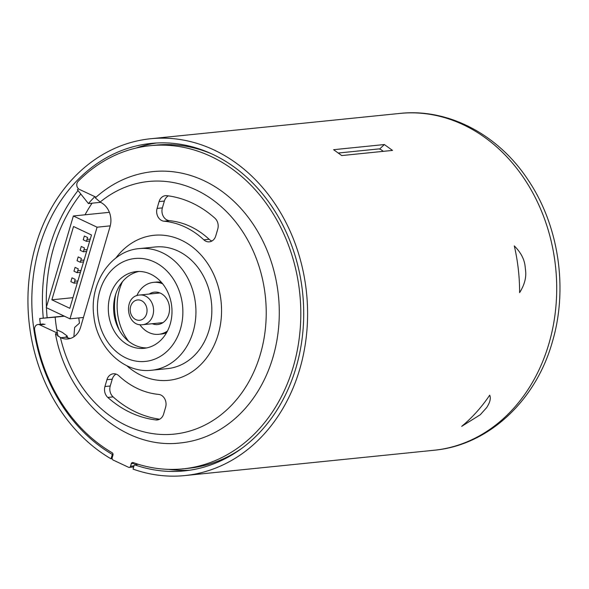 <?xml version="1.0" encoding="UTF-8"?>
<svg xmlns="http://www.w3.org/2000/svg" width="589" height="589" viewBox="0 0 589 589"><rect width="100%" height="100%" fill="white"/><g stroke="black" fill="none" stroke-linecap="round" stroke-linejoin="round"><path stroke-width="0.88" d="M92.046 203.198A156.939 129.33 -95.8 0 0 85.037 214.801M69.981 318.833L97.082 227.199L73.36 215.986L46.259 307.62L69.981 318.833L83.454 317.464M97.082 227.199L110.253 225.859M73.36 215.986L109.377 212.327M51.854 299.816L69.804 308.305L91.486 234.996L73.537 226.515L51.854 299.816L72.948 297.673M83.351 251.783L84.477 247.969L81.275 246.452L80.148 250.273L83.351 251.783L86.62 251.451M83.91 249.891L87.179 249.552M86.443 241.321L87.577 237.507L84.367 235.99L83.24 239.811L86.443 241.321L89.712 240.989M87.003 239.428L90.272 239.097M80.259 262.245L81.385 258.431L78.182 256.914L77.049 260.728L80.259 262.245L83.528 261.914M80.818 260.345L84.087 260.014M77.159 272.707L78.293 268.893L75.083 267.377L73.956 271.19L77.159 272.707L80.428 272.376M77.726 270.807L80.987 270.476M74.067 283.169L75.201 279.348L71.991 277.839L70.864 281.652L74.067 283.169L77.336 282.838M74.626 281.27L77.895 280.938M383.329 151.344L381.171 149.783M381.201 149.775A2.43 0.81 25.3 0 0 378.366 148.988M378.329 148.965L338.307 153.03M122.483 281.682A50.396 41.524 -95.8 0 0 128.535 341.215M161.438 282.359A26.107 21.513 -95.8 0 0 154.797 282.286M160.061 334.125A26.107 21.513 -95.8 0 0 166.554 332.719M115.731 294.169A50.396 41.524 -95.8 0 0 119.412 330.341M162.697 283.854A26.107 21.513 -95.8 0 0 136.854 295.693M139.792 324.598A26.107 21.513 -95.8 0 0 167.482 330.996M149.253 294.051A16.271 13.407 84.2 0 1 167.651 300.574A16.271 13.407 84.2 0 1 166.709 318.811A16.271 13.407 84.2 0 1 152.264 323.714M94.866 196.638A141.065 116.247 -95.8 0 0 88.431 203.558L77.431 189.791A159.877 131.745 84.2 0 1 78.374 188.708M64.098 316.05L39.713 318.516L55.152 317.14A141.065 116.247 -95.8 0 0 58.031 336.282M64.415 316.197L55.152 317.14M40.339 324.267A159.877 131.745 84.2 0 1 39.713 318.516M100.557 202.329L88.431 203.558M238.619 450.489L238.059 451.012M73.875 336.768L74.634 327.425L79.463 323.155A141.065 116.247 84.2 0 1 78.801 317.935M45.029 324.281L39.728 324.819A4.705 3.873 -95.8 0 0 37.976 324.51A4.705 3.873 -95.8 0 0 34.626 329.84A162.417 133.843 -95.8 0 0 112.116 452.72A1.877 1.553 84.2 0 1 112.948 455.091L112.204 457.631A1.877 1.553 -95.8 0 0 113.162 460.068L128.564 467.283A1.877 1.553 -95.8 0 0 130.544 466.216L131.288 463.683A1.877 1.553 84.2 0 1 133.143 462.571A162.417 133.843 -95.8 0 0 183.069 468.851A162.417 133.843 -95.8 0 0 299.801 293.742A162.417 133.843 -95.8 0 0 150.232 145.689A162.417 133.843 -95.8 0 0 78.087 181.375A4.705 3.873 -95.8 0 0 79.375 189.386L96.044 197.19M136.192 464.522A169.279 139.497 -95.8 0 1 136.184 464.522L136.427 463.698M56.809 329.796L62.228 332.336L67.153 335.973L65.74 337.004L66.137 337.188A18.811 15.498 -95.8 0 0 70.474 338.417M183.069 468.851L188.362 468.314A162.417 133.843 -95.8 0 0 241.623 448.487M211.694 153.854A162.417 133.843 -95.8 0 0 155.533 145.144L150.232 145.689M39.728 324.819L56.934 332.881L55.484 333.897C67.153 399.578 123.859 450.018 180.433 442.935A136.361 112.374 -95.8 0 0 278.45 295.906A136.361 112.374 -95.8 0 0 152.868 171.605C131.369 173.946 112.182 182.7 95.308 197.852L100.483 202.292A18.811 15.498 -95.8 0 1 110.04 226.64L80.627 327.123A18.811 15.498 -95.8 0 1 67.853 338.962A18.811 15.498 -95.8 0 1 60.836 337.725L60.439 337.541A126.959 104.621 -95.8 0 0 201.409 426.753A126.959 104.621 -95.8 0 0 252.99 250.546A126.959 104.621 -95.8 0 0 100.086 202.108M55.484 333.897L60.439 337.541M126.79 365.71A72.881 60.063 -95.8 0 0 168.719 380.317A72.881 60.063 -95.8 0 0 218.195 334.434A72.881 60.063 -95.8 0 0 153.979 235.298A72.881 60.063 -95.8 0 0 115.849 258.041M157.079 208.425A9.402 7.753 -95.8 0 0 164.117 221.221A86.988 71.689 84.2 0 1 203.831 239.826A9.402 7.753 -95.8 0 0 209.375 241.829A9.402 7.753 -95.8 0 0 215.758 235.909L217.761 229.077A9.402 7.753 -95.8 0 0 214.889 218.173A112.852 92.996 -95.8 0 0 166.871 195.681A9.402 7.753 -95.8 0 0 165.465 195.673A9.402 7.753 -95.8 0 0 159.074 201.593L157.079 208.425L162.38 207.888A9.402 7.753 -95.8 0 0 169.411 220.684A86.988 71.689 84.2 0 1 209.132 239.289A9.402 7.753 -95.8 0 0 211.966 240.989M165.619 407.19A9.402 7.753 -95.8 0 0 158.588 394.394A86.988 71.689 84.2 0 1 118.868 375.789A9.402 7.753 -95.8 0 0 113.324 373.779A9.402 7.753 -95.8 0 0 106.94 379.699L104.938 386.531A9.402 7.753 -95.8 0 0 107.809 397.435A112.852 92.996 -95.8 0 0 155.827 419.928A9.402 7.753 -95.8 0 0 157.234 419.942A9.402 7.753 -95.8 0 0 163.624 414.023L165.619 407.19M116.033 374.081A9.402 7.753 -95.8 0 0 112.241 379.161L110.239 385.994A9.402 7.753 -95.8 0 0 113.11 396.898A112.852 92.996 -95.8 0 0 159.648 419.199M168.351 195.872A9.402 7.753 -95.8 0 0 164.375 201.055L162.38 207.888M170.221 324.046A38.557 31.777 -95.8 0 0 136.25 271.603A38.557 31.777 -95.8 0 0 108.538 313.171A38.557 31.777 -95.8 0 0 144.047 348.32A38.557 31.777 -95.8 0 0 170.221 324.046M138.916 271.463A38.557 31.777 -95.8 0 0 113.839 312.634A38.557 31.777 -95.8 0 0 146.683 347.915M525.565 270.373C526.456 277.537 524.468 284.958 519.608 292.63A169.279 139.497 84.2 0 0 514.3 245.907C520.786 252.379 524.394 259.219 525.123 266.427L525.565 270.373M113.036 454.362L112.315 454.436L111.041 458.824L112.168 458.706M111.041 458.824A169.279 139.497 84.2 0 1 29.45 275.792A169.279 139.497 84.2 0 1 150.659 138.739A169.279 139.497 84.2 0 1 299.86 368.802A169.279 139.497 84.2 0 1 184.872 475.566A169.279 139.497 84.2 0 1 133.055 469.102L134.336 464.714L138.341 464.301M112.315 454.436A164.574 135.625 84.2 0 1 33.315 276.469A164.574 135.625 84.2 0 1 151.13 143.422A164.574 135.625 84.2 0 1 302.694 293.447A164.574 135.625 84.2 0 1 184.401 470.891A164.574 135.625 84.2 0 1 134.336 464.714M47.135 317.758A159.877 131.745 84.2 0 1 46.465 307.716M46.435 307.016A159.877 131.745 84.2 0 1 80.781 193.995M202.623 150.445A159.877 131.745 84.2 0 1 206.172 151.476M236.697 451.925A159.877 131.745 84.2 0 1 233.428 453.648M43.277 318.148A164.574 135.625 84.2 0 1 78.028 190.549M135.897 148.104A164.574 135.625 84.2 0 1 156.446 143.009M189.687 470.221A164.574 135.625 84.2 0 1 168.535 469.367M333.588 149.694L341.73 155.57L392.51 150.409L384.367 144.541L333.588 149.694M379.544 149.076L384.367 144.541M489.709 395.175A169.279 139.497 84.2 0 1 461.695 426.348L480.226 414.774L486.61 407.669C490.041 402.427 491.071 398.267 489.709 395.175M486.617 407.662L480.234 414.774M144.047 302.591A10.204 8.408 -95.8 0 0 130.316 307.929A10.204 8.408 -95.8 0 0 141.478 319.827A10.204 8.408 -95.8 0 0 144.047 302.591M149.201 298.859A14.909 12.281 84.2 0 1 152.014 317.604A14.909 12.281 84.2 0 1 142.774 324.679C125.994 327.234 122.806 295.884 139.755 295.015A14.909 12.281 84.2 0 1 149.201 298.859M135.19 463.285L131.288 463.683M130.544 466.216L133.998 465.87M66.137 337.188L60.836 337.725M158.618 419.648L155.827 419.928M113.11 396.898L107.809 397.435M110.239 385.994L104.938 386.531M112.241 379.161L106.94 379.699M169.411 220.684L164.117 221.221M164.375 201.055L159.074 201.593M209.132 239.289L203.831 239.826M180.492 328.853A51.722 42.622 -95.8 0 0 132.157 258.895A51.722 42.622 -95.8 0 0 107.794 342.128A51.722 42.622 -95.8 0 0 180.492 328.853M193.126 331.754A61.131 50.374 -95.8 0 0 139.269 248.602C110.445 250.804 89.175 283.684 93.835 315.998C96.913 347.547 123.793 373.735 151.631 370.238A61.131 50.374 -95.8 0 0 193.126 331.754M151.631 370.238L167.526 368.618A61.131 50.374 -95.8 0 0 209.029 330.142A61.131 50.374 -95.8 0 0 155.172 246.99L139.269 248.602M150.659 138.739L399.762 113.434A169.279 139.497 84.2 0 1 548.97 343.497A169.279 139.497 84.2 0 1 433.983 450.261L184.872 475.566M142.774 324.679L162.954 322.625M139.755 295.015L159.943 292.969M133.681 466.952L129.271 467.401M43.277 323.972L37.976 324.51M67.588 337.777L67.175 335.966M399.762 113.434C448.177 108.067 498.088 134.447 527.766 179.468C558.762 224.946 568.326 288.426 552.349 341.914C535.865 400.822 488.318 445.387 433.983 450.261"/></g></svg>
